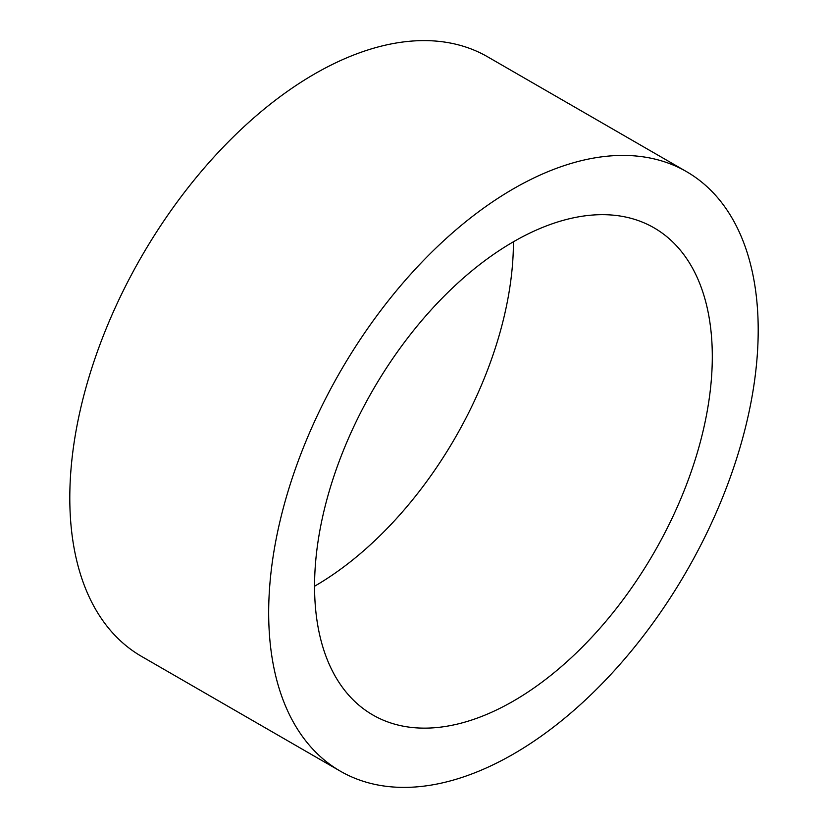 <?xml version="1.0" encoding="UTF-8"?>
<svg xmlns="http://www.w3.org/2000/svg" width="828" height="828" viewBox="0 0 828 828"><rect width="100%" height="100%" fill="white"/><g stroke="black" fill="none" stroke-linecap="round" stroke-linejoin="round"><path stroke-width="1.24" d="M314.568 586.224A281.241 162.381 120 0 0 513.432 241.776A281.241 162.381 120 0 0 329.699 489.607A281.241 162.381 120 0 0 372.817 714.968A281.241 162.381 120 0 0 513.432 701.047A281.241 162.381 120 0 0 697.166 453.206A281.241 162.381 120 0 0 654.058 227.845A281.241 162.381 120 0 0 513.432 241.776M513.432 188.784A346.145 199.848 120 0 0 287.306 493.809A346.145 199.848 120 0 0 340.36 771.178A346.145 199.848 120 0 0 513.432 754.039A346.145 199.848 120 0 0 739.57 449.004A346.145 199.848 120 0 0 686.505 171.634A346.145 199.848 120 0 0 513.432 188.784M686.505 171.634L487.64 56.821A346.145 199.848 120 0 0 314.568 73.961A346.145 199.848 120 0 0 88.43 378.996A346.145 199.848 120 0 0 141.495 656.366L340.36 771.178"/></g></svg>
